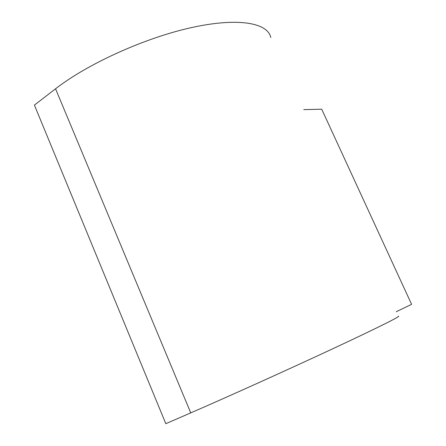 <?xml version="1.0" encoding="UTF-8"?>
<svg xmlns="http://www.w3.org/2000/svg" width="446" height="446" viewBox="0 0 446 446"><rect width="100%" height="100%" fill="white"/><g stroke="black" fill="none" stroke-linecap="round" stroke-linejoin="round"><path stroke-width="0.67" d="M270.783 37.536C267.834 23.014 238.822 17.282 192.326 27.407C145.976 37.447 88.247 63.343 55.549 88.793L34.409 105.111L165.817 423.7L190.749 412.879C229.439 396.093 290.491 368.519 334.874 347.78C379.418 326.968 401.907 315.612 398.3 316.236M303.771 109.638L321.711 109.192L411.591 304.328L396.238 311.732M55.549 88.793L190.749 412.879"/></g></svg>
